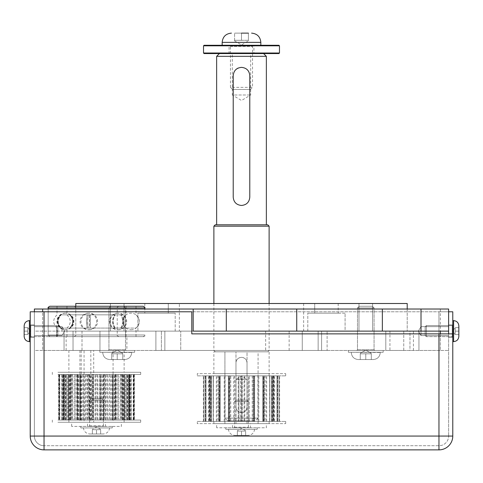 <?xml version="1.0" encoding="UTF-8"?>
<svg xmlns="http://www.w3.org/2000/svg" width="483" height="483" viewBox="0 0 483 483"><rect width="100%" height="100%" fill="white"/><g stroke="black" fill="none" stroke-linecap="round" stroke-linejoin="round"><path stroke-width="0.36" stroke-dasharray="2.42 1.81" d="M61.987 331.121L61.987 326.641L61.987 331.121M421.013 331.121L421.013 309.023L448.629 309.023L448.629 331.121L34.371 331.121L34.371 326.641L34.371 335.594L34.371 309.023L34.371 331.121L448.629 331.121L448.629 326.641L448.629 335.594L448.629 326.641L448.629 335.594L448.629 331.121L421.013 331.121L421.013 326.641L421.013 335.594L421.013 326.641L421.013 335.594L421.013 331.121L448.629 331.121L193.17 331.121L193.17 309.023M34.371 311.789L44.038 311.789L34.371 311.789L34.371 436.064A9.666 9.666 0 0 0 44.038 445.731A9.666 9.666 0 0 1 34.371 436.064L34.371 311.789L34.371 350.453L42.655 350.453L42.655 311.789M440.345 333.88L440.345 350.453L34.371 350.453L34.371 309.023L448.629 309.023L34.371 309.023L448.629 309.023L448.629 436.064L448.629 333.88L452.776 333.88M296.737 309.023L382.349 309.023L296.737 309.023L296.737 331.121L382.349 331.121L296.737 331.121M49.834 336.645L143.179 336.645L49.834 336.645L48.179 334.985L144.84 334.985L48.179 334.985L48.179 309.023L144.84 309.023L48.179 309.023L48.179 336.645L144.84 336.645L48.179 336.645M42.655 309.023L42.655 350.453L448.629 350.453L440.345 350.453L440.345 309.023M265.668 331.121L289.142 331.121L265.668 331.121L265.668 350.453L289.142 350.453L265.668 350.453M389.944 331.121L413.418 331.121L389.944 331.121L389.944 350.453L413.418 350.453L389.944 350.453M448.629 331.121L448.629 309.023L448.629 331.121L448.629 309.023L421.013 309.023M321.593 350.453L321.593 331.121L161.407 331.121L321.593 331.121L321.593 350.453L302.261 350.453L321.593 350.453M180.739 350.453L302.261 350.453L161.407 350.453L161.407 331.121L161.407 350.453L180.739 350.453L180.739 331.121L180.739 350.453M82.007 350.453L82.007 331.121L99.963 331.121L82.007 331.121L82.007 350.453L99.963 350.453L99.963 331.121L99.963 350.453L82.007 350.453M403.752 350.453L403.752 331.121L385.802 331.121L403.752 331.121L403.752 350.453L385.802 350.453L385.802 331.121L385.802 350.453L403.752 350.453M155.888 350.453L64.058 350.453L164.86 350.453L155.888 350.453L155.888 331.121L164.86 331.121L64.058 331.121L164.86 331.121L64.058 331.121L155.888 331.121L155.888 350.453M409.964 350.453L318.14 350.453L409.964 350.453L409.964 331.121L418.942 331.121L318.14 331.121L418.942 331.121L318.14 331.121L409.964 331.121L409.964 350.453M327.112 350.453L318.14 350.453L327.112 350.453L327.112 331.121L327.112 350.453M382.349 331.121L382.349 309.023M289.142 331.121L289.142 350.453M413.418 331.121L413.418 350.453M126.89 336.645L66.129 336.645L126.89 336.645L126.89 350.453L66.129 350.453L126.89 350.453M110.432 303.499L124.01 303.499L110.432 303.499L124.01 303.499L110.432 303.499L110.432 331.121L124.01 331.121L110.432 331.121L110.432 303.499M358.99 303.499L372.568 303.499L358.99 303.499L372.568 303.499L358.99 303.499L358.99 331.121L372.568 331.121L358.99 331.121L358.99 303.499M110.432 331.121L124.01 331.121L110.432 331.121M358.99 331.121L372.568 331.121L358.99 331.121M326.454 313.165L307.81 313.165L326.454 313.165M326.454 331.121L307.81 331.121L326.454 331.121M326.454 303.499L314.717 303.499L326.454 303.499M137.909 313.165L175.19 313.165L137.909 313.165L175.19 313.165L137.909 313.165L137.909 331.121L175.19 331.121L137.909 331.121L175.19 331.121L137.909 331.121L137.909 313.165M168.283 313.165L144.809 313.165L168.283 313.165L168.283 303.499L144.809 303.499L168.283 303.499L144.809 303.499L168.283 303.499L168.283 313.165L144.809 313.165L168.283 313.165M345.091 313.165L307.81 313.165L345.091 313.165L345.091 331.121L307.81 331.121L345.091 331.121L345.091 313.165M314.717 313.165L338.191 313.165L314.717 313.165L314.717 303.499L338.191 303.499L314.717 303.499L314.717 313.165M179.362 303.499L303.638 303.499L179.362 303.499L179.362 331.121L303.638 331.121L179.362 331.121M75.795 306.264L75.795 331.121L407.205 331.121L75.795 331.121L75.795 303.499L407.205 303.499L407.205 331.121L407.205 309.023M269.116 303.499L269.116 350.453L213.884 350.453L269.116 350.453L267.739 351.829L215.261 351.829L267.739 351.829M269.116 226.171L213.884 226.171M227.692 420.874L224.927 418.115L224.927 351.829L224.927 423.639L235.976 423.639L235.976 351.829L235.976 423.639L247.024 423.639L247.024 351.829L224.927 351.829L258.073 351.829L224.927 351.829L258.073 351.829L258.073 418.115L224.927 418.115L258.073 418.115L255.308 420.874L227.692 420.874L255.308 420.874M215.261 224.794L267.739 224.794M266.356 224.794L216.644 224.794L266.356 224.794M247.024 407.066C246.698 410.423 244.857 412.265 241.5 412.591C238.143 412.265 236.302 410.423 235.976 407.066L235.976 362.878C236.302 359.521 238.143 357.686 241.5 357.354C244.857 357.686 246.698 359.521 247.024 362.878L247.024 407.066L247.024 362.878A5.524 5.524 0 0 0 241.5 357.354A5.524 5.524 0 0 0 235.976 362.878L235.976 407.066A5.524 5.524 0 0 0 241.5 412.591A5.524 5.524 0 0 0 247.024 407.066M247.211 420.874L235.789 420.874L247.211 420.874L247.211 379.451L235.789 379.451L247.211 379.451L241.5 376.022L235.789 379.451L235.789 420.874M219.409 53.565L263.591 53.565M266.356 56.324L216.644 56.324M232.323 53.565L250.677 53.565L232.323 53.565L232.323 94.988L250.677 94.988L232.323 94.988L241.5 100.506L250.677 94.988L250.677 53.565M235.644 69.8A8.283 8.283 0 0 0 233.217 75.656L233.217 197.173A8.283 8.283 0 0 0 249.15 200.354A8.283 8.283 0 0 0 249.783 197.173L249.783 75.656A8.283 8.283 0 0 0 238.318 68.006M249.228 375.859L253.152 375.859L249.228 375.859L249.228 421.43L253.4 421.43L248.401 421.43L249.228 421.43L249.228 375.859M253.152 375.859L253.973 375.859L253.152 375.859L253.152 421.43L253.152 375.859M248.401 421.43L244.084 421.43L248.401 421.43L248.401 375.859L244.778 375.859L248.401 375.859L248.401 421.43M242.406 421.43L244.084 421.43L241.627 421.43L242.406 421.43L242.406 375.859L241.627 375.859L244.778 375.859L242.406 375.859L242.406 421.43M241.373 421.43L240.594 421.43L241.373 421.43L241.373 375.859L240.594 375.859L241.627 375.859L241.373 421.43M238.916 421.43L240.594 421.43L238.222 421.43L238.916 421.43L238.916 375.859L238.222 375.859L240.594 375.859L238.916 375.859L238.916 421.43M238.222 421.43L233.772 421.43L238.222 421.43L238.222 375.859L234.599 375.859L238.222 375.859L238.222 421.43M230.753 421.43L233.772 421.43L229.848 421.43L230.753 421.43L230.753 375.859L229.848 375.859L234.599 375.859L230.753 375.859L230.753 421.43M229.6 421.43L229.027 421.43L229.6 421.43L229.6 375.859L229.027 375.859L229.848 375.859L229.6 421.43M228.857 421.43L228.362 421.43L228.857 421.43L228.857 375.859L228.362 375.859L229.027 375.859L228.857 421.43M228.362 421.43L224.215 421.43L228.362 421.43L228.362 375.859L225.096 375.859L228.362 375.859L228.362 421.43M220.151 421.43L224.215 421.43L219.204 421.43L220.151 421.43L220.151 375.859L219.204 375.859L225.096 375.859L220.151 375.859L220.151 421.43M218.992 421.43L218.654 421.43L218.992 421.43L218.992 375.859L218.654 375.859L219.204 375.859L218.992 421.43M218.684 421.43L220.037 421.43L218.684 421.43L218.654 375.859L220.067 375.859L218.684 375.859L218.684 421.43M219.789 421.43L216.348 421.43L219.789 421.43L220.067 375.859L217.193 375.859L219.789 375.859L219.789 421.43M211.639 421.43L216.348 421.43L210.745 421.43L211.639 421.43L211.639 375.859L210.745 375.859L217.193 375.859L211.639 375.859L211.639 421.43M210.594 421.43L213.311 421.43L210.431 421.43L210.576 375.859L213.456 375.859L210.431 375.859L210.745 375.859L210.576 421.43M213.341 421.43L210.944 421.43L213.341 421.43L213.456 375.859L211.675 375.859L213.341 375.859L213.341 421.43M206.054 421.43L210.944 421.43L205.293 421.43L206.054 421.43L206.054 375.859L205.293 375.859L211.675 375.859L206.054 375.859L206.054 421.43M205.215 421.43L205.293 375.859L205.215 421.43M205.492 421.43L209.35 421.43L205.492 421.43L205.492 375.859L205.172 375.859L209.67 375.859L205.492 375.859L205.492 421.43M209.652 421.43L208.535 421.43L209.652 421.43L209.67 375.859L209.079 375.859L209.652 375.859L209.652 421.43M203.935 421.43L208.535 421.43L203.385 421.43L203.935 421.43L203.935 375.859L203.385 375.859L209.079 375.859L203.935 375.859L203.935 421.43M253.973 421.43L253.4 421.43L254.143 421.43L253.973 375.859L254.638 375.859L253.973 375.859L253.973 421.43M254.638 421.43L258.785 421.43L254.638 421.43L254.638 375.859L257.904 375.859L254.638 375.859L254.638 421.43M262.849 421.43L258.785 421.43L263.796 421.43L262.849 421.43L262.849 375.859L263.796 375.859L257.904 375.859L262.849 375.859L262.849 421.43M264.008 421.43L264.346 421.43L264.008 421.43L264.008 375.859L264.346 375.859L263.796 375.859L264.008 421.43M264.316 421.43L262.963 421.43L264.316 421.43L264.346 375.859L262.933 375.859L264.316 375.859L264.316 421.43M263.211 421.43L266.652 421.43L263.211 421.43L262.933 375.859L265.807 375.859L263.211 375.859L263.211 421.43M271.361 421.43L266.652 421.43L272.255 421.43L271.361 421.43L271.361 375.859L272.255 375.859L265.807 375.859L271.361 375.859L271.361 421.43M272.406 421.43L269.689 421.43L272.569 421.43L272.424 375.859L269.544 375.859L272.569 375.859L272.255 375.859L272.424 421.43M269.659 421.43L272.056 421.43L269.659 421.43L269.544 375.859L271.325 375.859L269.659 375.859L269.659 421.43M276.946 421.43L272.056 421.43L277.707 421.43L276.946 421.43L276.946 375.859L277.707 375.859L271.325 375.859L276.946 375.859L276.946 421.43M277.785 421.43L277.707 375.859L277.785 421.43M277.508 421.43L273.65 421.43L277.508 421.43L277.508 375.859L277.828 375.859L273.33 375.859L277.508 375.859L277.508 421.43M273.348 421.43L274.465 421.43L273.348 421.43L273.33 375.859L273.921 375.859L273.348 375.859L273.348 421.43M279.065 421.43L274.465 421.43L279.615 421.43L279.065 421.43L279.065 375.859L279.615 375.859L273.921 375.859L279.065 375.859L279.065 421.43M269.116 421.43L213.884 421.43L269.116 421.43L269.116 423.639L213.884 423.639L269.116 423.639L213.884 423.639L213.884 421.43L269.116 421.43L213.884 421.43L213.884 423.639L269.116 423.639L269.116 421.43M269.116 373.649L213.884 373.649L269.116 373.649L269.116 375.859L213.884 375.859L269.116 375.859L213.884 375.859L269.116 375.859L269.116 351.829L213.884 351.829L269.116 351.829M279.615 421.43L279.615 375.859L279.615 421.43M203.385 421.43L203.385 375.859L203.385 421.43M258.073 423.639L258.073 351.829L247.024 351.829L247.024 423.639L258.073 423.639L224.927 423.639M213.884 373.649L213.884 351.829M197.312 375.859L285.688 375.859L197.312 375.859L197.312 373.649L285.688 373.649L197.312 373.649M197.312 421.43L285.688 421.43L197.312 421.43L197.312 423.639L285.688 423.639L197.312 423.639M87.018 374.476L87.018 420.047L87.598 420.047L87.598 374.476L82.702 374.476L82.702 420.047L83.577 420.047L83.577 374.476M87.598 420.047L93.448 420.047L93.448 374.476L92.664 374.476L92.664 420.047M87.598 374.476L88.353 374.476L88.353 420.047M89.011 420.047L89.011 374.476L88.353 374.476M89.011 374.476L89.258 420.047M87.018 420.047L83.577 420.047M78.192 420.047L78.192 374.476L77.848 374.476L77.848 420.047L78.204 420.047L77.401 420.047L82.702 420.047M77.848 420.047L74.962 420.047L74.962 374.476L74.092 374.476L74.092 420.047L74.962 420.047M70.584 420.047L70.584 374.476L70.675 420.047L68.254 420.047L74.092 420.047M70.506 420.047L68.465 420.047L68.465 374.476L67.68 374.476L67.68 420.047L68.465 420.047L68.477 374.476L68.344 420.047M65.507 420.047L65.507 374.476L65.754 420.047L61.794 420.047L67.68 420.047M65.706 420.047L64.704 420.047L64.704 374.476L64.088 374.476L64.088 420.047L64.704 420.047M63.472 420.047L63.472 374.476L63.925 374.476L63.925 420.047L58.648 420.047L64.088 420.047M59.318 420.047L59.318 374.476L58.654 374.476L58.648 420.047L58.648 374.476L59.101 374.476L59.101 420.047M63.919 374.476L63.919 420.047M64.668 420.047L64.668 374.476L65.332 374.476L65.332 420.047L59.077 420.047L63.665 420.047M65.332 420.047L66.594 420.047L66.594 374.476L66.594 420.047M68.978 420.047L68.978 374.476L69.787 374.476L69.787 420.047L63.056 420.047L66.461 420.047M69.787 420.047L72.058 420.047L72.058 374.476L72.058 420.047M75.988 420.047L75.988 374.476L76.863 374.476L76.863 420.047L72.196 420.047M76.863 420.047L80.317 420.047L79.9 420.047L79.9 374.476L80.377 374.476L80.377 420.047L79.9 420.047L79.912 374.476L80.317 374.476L80.317 420.047L80.317 374.476L79.912 374.476L79.9 420.047M85.002 420.047L85.002 374.476L85.859 374.476L85.859 420.047L80.377 420.047M85.859 420.047L89.391 420.047L89.391 374.476L90.013 374.476L90.013 420.047L89.391 420.047M95.145 420.047L95.145 374.476L95.9 374.476L95.9 420.047L90.013 420.047M95.9 420.047L99.564 420.047L99.564 374.476L100.349 374.476L100.349 420.047L99.564 420.047M105.421 420.047L105.421 374.476L105.994 374.476L105.994 420.047L100.349 420.047M105.994 420.047L109.442 420.047L109.442 374.476L110.311 374.476L110.311 420.047L109.442 420.047M114.821 420.047L114.821 374.476L115.165 374.476L115.165 420.047L114.809 420.047L115.612 420.047L110.311 420.047M115.165 420.047L118.051 420.047L118.051 374.476L118.921 374.476L118.921 420.047L118.051 420.047M122.434 420.047L122.434 374.476L122.344 420.047L124.759 420.047L118.921 420.047M122.507 420.047L124.554 420.047L124.554 374.476L125.338 374.476L125.338 420.047L124.554 420.047L124.542 374.476L124.668 420.047M127.506 420.047L127.506 374.476L127.264 420.047L131.225 420.047L125.338 420.047M127.307 420.047L128.309 420.047L128.309 374.476L128.931 374.476L128.931 420.047L128.309 420.047M129.547 420.047L129.547 374.476L129.088 374.476L129.088 420.047L134.371 420.047L128.931 420.047M133.7 420.047L133.7 374.476L134.365 374.476L134.371 420.047L134.365 374.476L133.918 374.476L133.924 420.047L128.949 420.047L128.949 374.476L129.347 374.476L129.347 420.047M129.094 420.047L129.088 374.476M133.876 420.047L133.918 374.476L133.187 374.476L133.187 420.047L133.876 420.047L133.876 374.476M128.351 420.047L128.351 374.476L127.687 374.476L127.687 420.047L133.187 420.047M127.687 420.047L126.419 420.047L126.419 374.476L126.419 420.047M124.04 420.047L124.04 374.476L123.225 374.476L123.225 420.047L129.957 420.047L126.552 420.047M123.225 420.047L120.961 420.047L120.961 374.476L120.961 420.047M117.031 420.047L117.031 374.476L116.155 374.476L116.155 420.047L120.816 420.047M116.155 420.047L112.696 420.047L113.113 420.047L113.113 374.476L112.636 374.476L112.636 420.047L113.119 420.047L113.107 374.476L112.702 374.476L112.702 420.047L112.696 374.476L113.107 374.476L113.119 420.047M108.017 420.047L108.017 374.476L107.16 374.476L107.16 420.047L112.636 420.047M107.16 420.047L103.628 420.047L103.628 374.476L103 374.476L103 420.047L103.628 420.047M97.874 420.047L97.874 374.476L97.119 374.476L97.119 420.047L103 420.047M97.119 420.047L93.448 420.047M120.629 420.047L68.888 420.047L120.629 420.047M90.128 420.047L90.128 374.476L89.258 374.476M90.128 374.476L92.664 374.476M97.119 374.476L93.448 374.476M97.874 374.476L100.084 374.476L100.084 420.047M100.923 420.047L100.923 374.476L100.084 374.476M100.923 374.476L101.176 420.047M101.889 420.047L101.889 374.476L101.176 374.476M101.889 374.476L103 374.476M107.16 374.476L103.628 374.476M108.017 374.476L111.47 374.476L111.47 420.047M112.406 420.047L112.406 374.476L111.47 374.476M116.155 374.476L113.107 374.476M117.031 374.476L121.39 374.476L121.39 420.047M122.332 420.047L122.332 374.476L121.39 374.476M122.332 374.476L122.519 420.047M122.718 420.047L122.519 374.476M122.718 374.476L120.816 374.476M123.225 374.476L120.961 374.476M124.04 374.476L128.876 374.476L128.876 420.047M129.728 420.047L129.728 374.476L128.876 374.476M129.728 374.476L129.855 420.047M129.758 420.047L129.855 374.476M129.758 374.476L126.552 374.476M127.687 374.476L126.419 374.476M128.351 374.476L133.187 374.476M133.543 420.047L133.543 374.476L133.942 374.476L129.547 374.476M133.543 374.476L129.347 374.476M133.7 374.476L128.931 374.476M127.307 374.476L128.309 374.476M127.506 374.476L130.978 374.476L130.978 420.047M131.147 420.047L130.978 374.476M131.147 374.476L131.038 420.047M130.217 420.047L130.217 374.476L131.038 374.476M130.217 374.476L125.338 374.476M122.507 374.476L124.554 374.476L124.366 420.047M122.434 374.476L124.668 374.476M123.437 420.047L123.437 374.476L124.366 374.476M123.437 374.476L118.921 374.476M115.165 374.476L118.051 374.476M114.821 374.476L115.6 374.476L115.6 420.047M115.189 420.047L115.189 374.476L115.6 374.476M115.189 374.476L114.96 420.047M114.018 420.047L114.018 374.476L114.96 374.476M114.018 374.476L110.311 374.476M105.994 374.476L109.442 374.476M105.421 374.476L104.666 374.476L104.666 420.047M104.008 420.047L104.008 374.476L104.666 374.476M104.008 374.476L103.754 420.047M102.885 420.047L102.885 374.476L103.754 374.476M102.885 374.476L100.349 374.476M95.9 374.476L99.564 374.476M95.145 374.476L92.929 374.476L92.929 420.047M92.096 420.047L92.096 374.476L92.929 374.476M92.096 374.476L91.836 420.047M91.13 420.047L91.13 374.476L91.836 374.476M91.13 374.476L90.013 374.476M85.859 374.476L89.391 374.476M85.002 374.476L81.549 374.476L81.549 420.047M80.613 420.047L80.613 374.476L81.549 374.476M76.863 374.476L79.912 374.476M75.988 374.476L71.629 374.476L71.629 420.047M70.687 420.047L70.687 374.476L71.629 374.476M70.687 374.476L70.494 420.047M70.295 420.047L70.494 374.476M70.295 374.476L72.196 374.476M69.787 374.476L72.058 374.476M68.978 374.476L64.142 374.476L64.142 420.047M66.461 374.476L63.056 374.476L63.261 420.047L63.285 374.476L64.142 374.476M65.332 374.476L66.594 374.476M64.668 374.476L59.826 374.476L59.826 420.047M59.143 420.047L59.143 374.476L59.826 374.476M59.143 374.476L59.089 420.047L59.077 374.476L63.665 374.476M63.472 374.476L59.101 374.476M59.318 374.476L64.088 374.476M65.706 374.476L64.704 374.476M65.507 374.476L62.035 374.476L62.035 420.047M61.866 420.047L62.035 374.476M61.866 374.476L61.975 420.047M62.796 420.047L62.796 374.476L61.975 374.476M62.796 374.476L67.68 374.476M70.506 374.476L68.465 374.476L68.652 420.047M70.584 374.476L68.344 374.476M69.582 420.047L69.582 374.476L68.652 374.476M69.582 374.476L74.092 374.476M77.848 374.476L74.962 374.476M78.192 374.476L77.413 374.476L77.413 420.047L77.401 374.476L78.053 374.476L78.053 420.047M79.001 420.047L79.001 374.476L78.053 374.476M79.001 374.476L82.702 374.476M120.629 374.476L68.888 374.476L120.629 374.476M84.072 422.257L93.72 422.257L93.72 350.453L81.192 350.453L84.072 350.453L84.072 422.257L79.937 422.257L113.076 422.257L93.72 422.257M81.192 350.453L81.192 422.257M90.834 350.453L90.834 422.257M120.629 350.453L68.888 350.453L120.629 350.453M84.072 350.453L93.72 350.453M120.629 422.257L68.888 422.257L120.629 422.257M72.39 374.476L124.125 374.476L72.39 374.476M72.39 372.266L124.125 372.266L72.39 372.266M57.918 374.476L140.698 374.476L57.918 374.476M57.918 372.266L140.698 372.266L57.918 372.266M72.39 420.047L124.125 420.047L72.39 420.047M72.39 422.257L124.125 422.257L72.39 422.257M57.918 420.047L140.698 420.047L57.918 420.047M57.918 422.257L140.698 422.257L57.918 422.257M438.962 333.88L438.962 436.064L44.038 436.064L44.038 311.789L44.038 436.064L34.371 436.064L44.038 436.064L44.038 445.731L438.962 445.731A9.666 9.666 0 0 0 448.629 436.064A9.666 9.666 0 0 1 438.962 445.731L44.038 445.731L44.038 436.064L30.224 436.064L30.224 311.789L191.787 311.789L191.787 333.88L448.629 333.88M44.038 311.789L44.038 436.064L438.962 436.064L438.962 311.789L44.038 311.789L452.776 311.789L452.776 436.064L438.962 436.064L438.962 445.731L438.962 436.064L448.629 436.064L438.962 436.064L438.962 311.789L448.629 311.789M452.776 331.121L452.776 324.902L452.776 331.121M30.224 331.121L30.224 324.902L30.224 331.121M34.371 331.121L34.371 324.902L34.371 331.121M438.962 449.872L44.038 449.872L44.038 436.064L438.962 436.064L438.962 449.872M452.776 325.041L452.776 337.194L452.776 325.041L452.776 337.194L452.776 325.041L452.221 325.596L426.344 325.596L426.344 336.645L426.344 325.596L426.344 336.645L426.344 325.596L425.155 326.78L425.155 335.456L425.155 326.78L426.344 325.596L452.221 325.596L452.776 325.041M452.776 320.621L452.776 341.614L452.776 320.621L452.776 341.614L452.776 320.621L453.603 320.621L453.603 341.614L453.603 320.621L453.603 341.614L452.776 341.614M458.85 325.874L458.85 336.367L458.85 325.874M458.85 327.667L458.85 334.574L458.85 327.667L458.85 331.121L455.258 331.121L455.258 334.574L458.85 334.574L458.85 327.667L455.258 327.667L455.258 331.121L458.85 331.121L458.85 334.574L458.85 327.667L455.258 327.667L455.258 331.121L455.258 327.667L458.85 327.667L455.258 327.667L455.258 334.574L458.85 334.574L455.258 334.574L455.258 331.121L458.85 331.121L455.258 331.121L455.258 334.574L458.85 334.574M425.155 326.78L425.155 335.456L425.155 326.78M30.224 325.041L30.224 337.194L30.224 325.041L30.224 337.194L30.224 325.041L30.779 325.596L56.656 325.596L56.656 336.645L56.656 325.596L56.656 336.645L56.656 325.596L57.845 326.78L57.845 335.456L57.845 326.78L56.656 325.596L30.779 325.596L30.224 325.041M30.224 320.621L30.224 341.614L30.224 320.621L30.224 341.614L30.224 320.621L29.397 320.621L29.397 341.614L29.397 320.621L29.397 341.614L30.224 341.614M24.15 327.667L27.742 327.667L24.15 327.667L27.742 327.667L27.742 331.121L27.742 327.667L24.15 327.667L24.15 334.574L24.15 327.667L24.15 334.574L24.15 327.667L24.15 331.121L27.742 331.121L27.742 334.574L24.15 334.574L24.15 331.121L24.15 334.574L27.742 334.574L27.742 331.121L24.15 331.121L27.742 331.121L27.742 327.667L27.742 334.574L24.15 334.574L27.742 334.574L27.742 331.121L24.15 331.121M57.845 326.78L57.845 335.456L57.845 326.78M24.15 336.367L24.15 325.874M225.76 429.296L257.24 429.296L225.76 429.296L225.76 427.781L257.24 427.781L225.76 427.781M241.5 429.296L228.399 429.296L241.5 429.296M234.044 427.781L248.956 427.781L234.044 427.781L234.593 427.226L234.593 401.518L248.407 401.518L234.593 401.518L235.952 400.165L247.048 400.165L235.952 400.165M234.925 435.376L248.075 435.376L234.925 435.376C231.17 435.05 228.99 433.028 228.399 429.296M237.358 435.376L245.642 435.376L237.358 435.376L237.358 431.065L245.642 431.065L245.642 435.376L245.642 431.065L241.5 431.065L241.5 435.376L241.5 431.065L237.358 431.065L237.358 435.376M80.764 427.92L112.249 427.92L80.764 427.92L80.764 426.398L112.249 426.398L80.764 426.398M96.509 427.92L109.611 427.92L96.509 427.92M89.053 426.398L103.966 426.398L89.053 426.398L89.603 425.849L89.603 400.135L103.41 400.135L89.603 400.135L90.961 398.783L102.058 398.783L90.961 398.783M89.935 433.994L103.078 433.994L89.935 433.994C86.179 433.668 84 431.645 83.408 427.92M92.368 433.994L100.651 433.994L92.368 433.994L92.368 429.689L100.651 429.689L100.651 433.994L100.651 429.689L96.509 429.689L96.509 433.994L96.509 429.689L92.368 429.689L92.368 433.994M250.478 423.639L232.522 423.639L250.478 423.639L250.478 427.781L232.522 427.781L250.478 427.781M266.356 423.639L216.644 423.639L266.356 423.639L266.356 427.781L216.644 427.781L266.356 427.781M105.481 422.257L87.532 422.257L105.481 422.257L105.481 426.398L87.532 426.398L105.481 426.398M121.366 422.257L71.653 422.257L121.366 422.257L121.366 426.398L71.653 426.398L121.366 426.398M204.08 45.275L278.92 45.275M254.481 45.275L228.519 45.275L254.481 45.275L253.925 45.831L253.925 53.009L254.481 53.565L228.519 53.565L254.481 53.565M278.92 53.565L204.08 53.565M229.347 45.275L253.653 45.275L229.347 45.275L230.451 46.38L230.451 87.351L252.549 87.351L230.451 87.351L232.571 89.464L250.429 89.464L232.571 89.464M222.168 45.275L260.832 45.275L222.168 45.275M241.5 33.128L241.5 40.306L234.593 40.306L234.593 40.922L234.593 40.306L241.5 40.306L241.5 33.128L234.593 33.128L248.407 33.128L241.5 33.128L248.407 33.128L248.407 40.922L248.407 33.128M241.5 40.306L248.407 40.306L241.5 40.306M234.593 40.306L234.593 33.128L234.593 40.306M91.239 306.264L118.878 306.264L91.239 306.264M89.542 306.264L126.057 306.264L89.542 306.264M91.239 336.645L118.878 336.645L91.239 336.645M89.542 336.645L126.057 336.645L89.542 336.645M87.2 336.645L136.001 336.645L87.2 336.645M49.834 306.264L143.179 306.264M87.2 306.264L136.001 306.264L87.2 306.264M114.586 328.084L114.652 328.084C111.978 323.664 111.978 319.245 114.652 314.825L114.586 314.825C111.911 319.245 111.911 323.664 114.586 328.084L89.59 328.084L89.59 314.825L69.697 314.825C73.657 319.245 73.657 323.664 69.697 328.084L69.733 328.084C73.694 323.664 73.694 319.245 69.733 314.825M120.756 328.084L120.672 328.084C123.346 323.664 123.346 319.245 120.672 314.825L120.756 314.825C123.431 319.245 123.431 323.664 120.756 328.084L135.995 328.084C140.366 323.664 140.366 319.245 135.995 314.825C140.366 319.245 140.366 323.664 136.001 328.084L121.583 328.084C124.354 323.664 124.354 319.245 121.583 314.825L121.505 314.825C124.276 319.245 124.276 323.664 121.505 328.084L121.583 328.084M115.274 328.084L115.208 328.084C112.442 323.664 112.442 319.245 115.208 314.825L115.274 314.825C112.503 319.245 112.503 323.664 115.274 328.084L126.057 328.084C121.692 323.664 121.692 319.245 126.057 314.825C121.686 319.245 121.686 323.664 126.057 328.084L114.652 328.084M115.274 314.825L114.652 314.825M121.583 314.825L120.756 314.825M90.363 328.084L90.279 314.825L90.363 328.084L115.208 328.084M88.19 328.084L87.598 321.455L88.292 314.825L87.495 321.455L88.19 328.084L61.184 328.084C57.272 323.664 57.272 319.245 61.184 314.825L61.136 314.825C57.229 319.245 57.229 323.664 61.136 328.084L61.184 328.084M70.077 328.084L70.041 328.084C73.947 323.664 73.947 319.245 70.041 314.825L70.077 314.825C73.99 319.245 73.99 323.664 70.077 328.084L90.279 328.084M60.719 328.084L60.677 328.084C56.716 323.664 56.716 319.245 60.677 314.825L60.719 314.825C56.759 319.245 56.759 323.664 60.719 328.084L87.151 328.084L86.366 321.455L87.151 314.825L86.475 321.455L87.151 328.084L120.672 328.084M114.586 314.825L89.5 314.825L89.5 328.084L69.733 328.084M69.697 314.825L70.041 314.825M70.077 314.825L90.279 314.825M90.363 314.825L115.208 314.825M69.697 328.084L70.041 328.084M120.672 314.825L60.719 314.825M60.677 314.825L61.136 314.825M61.184 314.825L88.19 314.825M88.292 314.825L121.505 314.825M60.677 328.084L61.136 328.084M88.292 328.084L121.505 328.084M99.824 352.276L134.618 352.276L99.824 352.276L134.618 352.276L99.824 352.276L99.824 350.453L134.618 350.453L99.824 350.453L99.824 352.276M131.72 352.276L102.722 352.276L131.72 352.493C131.304 356.792 128.943 359.147 124.65 359.563L109.792 359.563C105.499 359.147 103.139 356.792 102.722 352.493C103.139 356.792 105.499 359.147 109.792 359.563L124.65 359.563C128.943 359.147 131.304 356.792 131.72 352.493L131.72 352.276M108.246 350.453L126.196 350.453L108.246 350.453L126.196 350.453L108.246 350.453L108.935 349.758L108.935 307.955L125.508 307.955L108.935 307.955L125.508 307.955L108.935 307.955L110.631 306.264L123.811 306.264L110.631 306.264L108.935 307.955L108.935 349.758L108.246 350.453M111.7 359.563L122.742 359.563L111.7 359.563L117.224 359.563L117.224 353.822L122.742 353.822L122.742 359.563L117.224 359.563L122.742 359.563L122.742 353.822L117.224 353.822L117.224 359.563L111.7 359.563L111.7 353.822L117.224 353.822L111.7 353.822L111.7 359.563L111.7 353.822L122.742 353.822L122.742 359.563L122.742 353.822L117.224 353.822L117.224 359.563L117.224 353.822L111.7 353.822L111.7 359.563M348.382 352.276L383.176 352.276L348.382 352.276L383.176 352.276L348.382 352.276L348.382 350.453L383.176 350.453L348.382 350.453L348.382 352.276M380.278 352.276L351.28 352.276L380.278 352.493C379.861 356.786 377.501 359.147 373.208 359.563L358.35 359.563C354.057 359.147 351.696 356.792 351.28 352.493C351.696 356.792 354.057 359.147 358.35 359.563L373.208 359.563C377.501 359.147 379.861 356.792 380.278 352.493L380.278 352.276M356.804 350.453L374.754 350.453L356.804 350.453L374.754 350.453L356.804 350.453L357.492 349.758L357.492 307.955L374.065 307.955L357.492 307.955L374.065 307.955L357.492 307.955L359.189 306.264L372.369 306.264L359.189 306.264L357.492 307.955L357.492 349.758L356.804 350.453M360.258 359.563L371.3 359.563L360.258 359.563L365.776 359.563L365.776 353.822L371.3 353.822L371.3 359.563L365.776 359.563L371.3 359.563L371.3 353.822L365.776 353.822L365.776 359.563L360.258 359.563L360.258 353.822L365.776 353.822L360.258 353.822L360.258 359.563L360.258 353.822L371.3 353.822L371.3 359.563L371.3 353.822L365.776 353.822L365.776 359.563L365.776 353.822L360.258 353.822L360.258 359.563M348.382 350.453L383.176 350.453L348.382 350.453M359.189 306.264L372.369 306.264L359.189 306.264M99.824 350.453L134.618 350.453L99.824 350.453M110.631 306.264L123.811 306.264L110.631 306.264M302.261 350.453L302.261 331.121L302.261 350.453M73.036 350.453L73.036 331.121L73.036 350.453M252.247 375.859L252.247 421.43L252.247 375.859M253.4 375.859L253.4 421.43L253.4 375.859M254.143 375.859L254.143 421.43L254.143 375.859M257.904 375.859L257.904 421.43L257.904 375.859M258.785 421.43L258.785 375.859L258.785 421.43M263.796 421.43L263.796 375.859L263.796 421.43M262.963 375.859L262.963 421.43L262.963 375.859M265.807 375.859L265.807 421.43L265.807 375.859M266.652 421.43L266.652 375.859L266.652 421.43M272.255 421.43L272.255 375.859L272.255 421.43M269.689 375.859L269.689 421.43L269.689 375.859M271.325 375.859L271.325 421.43L271.325 375.859M272.056 421.43L272.056 375.859L272.056 421.43M277.707 421.43L277.707 375.859L277.707 421.43M273.65 375.859L273.65 421.43L273.65 375.859M273.921 375.859L273.921 421.43L273.921 375.859M274.465 421.43L274.465 375.859L274.465 421.43M244.778 375.859L244.778 421.43L244.778 375.859M244.084 421.43L244.084 375.859L244.084 421.43M241.627 421.43L241.627 375.859L241.627 421.43M240.594 421.43L240.594 375.859L240.594 421.43M234.599 375.859L234.599 421.43L234.599 375.859M233.772 421.43L233.772 375.859L233.772 421.43M229.848 421.43L229.848 375.859L229.848 421.43M229.027 421.43L229.027 375.859L229.027 421.43M225.096 375.859L225.096 421.43L225.096 375.859M224.215 421.43L224.215 375.859L224.215 421.43M219.204 421.43L219.204 375.859L219.204 421.43M220.037 375.859L220.037 421.43L220.037 375.859M217.193 375.859L217.193 421.43L217.193 375.859M216.348 421.43L216.348 375.859L216.348 421.43M210.745 421.43L210.745 375.859L210.745 421.43M213.311 375.859L213.311 421.43L213.311 375.859M211.675 375.859L211.675 421.43L211.675 375.859M210.944 421.43L210.944 375.859L210.944 421.43M205.293 421.43L205.293 375.859L205.293 421.43M209.35 375.859L209.35 421.43L209.35 375.859M209.079 375.859L209.079 421.43L209.079 375.859M208.535 421.43L208.535 375.859L208.535 421.43M134.334 374.476L134.334 420.047M63.164 374.476L63.164 420.047M59.475 420.047L59.475 374.476M58.684 374.476L58.684 420.047M77.829 420.047L77.829 374.476M452.221 325.596L452.221 336.645L452.221 325.596M30.779 325.596L30.779 336.645L30.779 325.596M234.593 427.226L248.407 427.226L234.593 427.226M89.603 425.849L103.41 425.849L89.603 425.849M279.476 45.831L203.524 45.831M203.524 53.009L279.476 53.009M253.925 45.831L229.075 45.831L253.925 45.831M253.925 53.009L229.075 53.009L253.925 53.009M230.451 46.38L252.549 46.38L230.451 46.38M260.832 42.377L222.168 42.377M91.625 307.919L117.224 307.919L91.625 307.919M91.625 334.985L117.224 334.985L91.625 334.985M144.84 307.919L48.179 307.919M108.935 349.758L125.508 349.758L108.935 349.758M357.492 349.758L374.065 349.758L357.492 349.758M61.987 326.641L64.674 331.121L61.987 335.594L64.674 331.121L61.987 326.641L34.371 326.641L61.987 326.641M34.371 335.594L61.987 335.594L34.371 335.594M421.013 326.641L418.326 331.121L421.013 335.594L418.326 331.121L421.013 326.641L448.629 326.641L421.013 326.641M448.629 335.594L421.013 335.594L448.629 335.594M164.86 350.453L164.86 331.121L164.86 350.453M64.058 350.453L64.058 331.121L64.058 350.453M418.942 350.453L418.942 331.121L418.942 350.453M318.14 350.453L318.14 331.121L318.14 350.453M143.179 336.645C144.755 335.812 145.311 335.262 144.84 334.985L144.84 336.645M66.129 350.453L66.129 336.645M124.01 303.499L124.01 331.121L124.01 303.499M372.568 303.499L372.568 331.121L372.568 303.499M307.81 331.121L307.81 313.165L307.81 331.121M338.191 303.499L338.191 313.165L338.191 303.499M175.19 331.121L175.19 313.165L175.19 331.121M144.809 303.499L144.809 313.165L144.809 303.499M303.638 303.499L303.638 331.121M215.261 351.829L213.884 350.453L213.884 303.499M264.346 375.859L264.346 421.43L264.346 375.859M262.933 375.859L262.933 421.43L262.933 375.859M272.569 375.859L272.569 421.43L272.569 375.859M269.544 375.859L269.544 421.43L269.544 375.859M277.828 375.859L277.828 421.43L277.828 375.859M273.33 375.859L273.33 421.43L273.33 375.859M218.654 375.859L218.654 421.43L218.654 375.859M220.067 375.859L220.067 421.43L220.067 375.859M210.431 375.859L210.431 421.43L210.431 375.859M213.456 375.859L213.456 421.43L213.456 375.859M205.172 375.859L205.172 421.43L205.172 375.859M209.67 375.859L209.67 421.43L209.67 375.859M285.688 373.649L285.688 375.859M285.688 423.639L285.688 421.43M122.785 374.476L122.785 420.047M120.75 374.476L120.75 420.047M129.957 374.476L129.957 420.047M126.353 374.476L126.353 420.047M133.942 374.476L133.942 420.047M127.264 420.047L127.264 374.476M131.225 374.476L131.225 420.047M122.344 420.047L122.344 374.476M124.759 374.476L124.759 420.047M114.809 420.047L114.809 374.476M115.612 374.476L115.612 420.047M70.234 374.476L70.234 420.047M72.263 374.476L72.263 420.047M63.056 374.476L63.056 420.047M66.666 374.476L66.666 420.047M65.754 420.047L65.754 374.476M61.794 374.476L61.794 420.047M70.675 420.047L70.675 374.476M68.254 374.476L68.254 420.047M78.204 420.047L78.204 374.476M68.888 350.453L68.888 372.266M124.125 350.453L124.125 372.266M68.888 420.047L68.888 422.257L68.888 420.047M124.125 420.047L124.125 422.257L124.125 420.047M79.937 350.453L79.937 422.257M113.076 350.453L113.076 422.257M52.321 372.266L52.321 374.476M140.698 372.266L140.698 374.476M140.698 422.257L140.698 420.047M52.321 422.257L52.321 420.047M30.224 324.902L34.371 324.902L30.224 324.902M30.224 337.333L34.371 337.333L30.224 337.333M452.776 324.902L448.629 324.902L452.776 324.902M452.776 337.333L448.629 337.333L452.776 337.333M452.221 336.645L452.776 337.194L452.221 336.645L426.344 336.645L425.155 335.456L426.344 336.645L452.221 336.645M452.957 331.121L454.95 334.574L452.957 331.121L454.95 327.667L452.957 331.121M30.779 336.645L30.224 337.194L30.779 336.645L56.656 336.645L57.845 335.456L56.656 336.645L30.779 336.645M30.043 331.121L28.05 327.667L30.043 331.121L28.05 334.574L30.043 331.121M257.24 427.781L257.24 429.296M247.048 400.165L248.407 401.518L248.407 427.226L248.956 427.781M254.601 429.296C254.01 433.028 251.83 435.05 248.075 435.376M245.642 430.697L241.5 428.306L237.358 430.697M112.249 426.398L112.249 427.92M102.058 398.783L103.41 400.135L103.41 425.849L103.966 426.398M109.611 427.92C109.013 431.645 106.84 433.668 103.078 433.994M100.651 429.315L96.509 426.924L92.368 429.315M232.522 427.781L232.522 423.639M216.644 427.781L216.644 423.639M87.532 426.398L87.532 422.257M71.653 426.398L71.653 422.257M228.519 53.565L229.075 53.009L229.075 45.831L228.519 45.275M250.429 89.464L252.549 87.351L252.549 46.38L253.653 45.275M234.593 40.922L241.5 44.907L248.407 40.922M118.878 336.645C117.303 335.812 116.747 335.262 117.224 334.985L117.224 307.919C116.747 307.647 117.303 307.091 118.878 306.264M74.141 336.645C75.71 335.818 76.266 335.268 75.795 334.985L75.795 307.919C76.26 307.629 75.71 307.073 74.141 306.264M117.665 313.165A8.283 8.283 0 0 0 109.381 321.455A8.283 8.283 0 0 0 117.665 329.738A8.283 8.283 0 0 0 125.954 321.455A8.283 8.283 0 0 0 117.665 313.165M131.026 329.738A8.283 8.283 0 0 0 139.309 321.455A8.283 8.283 0 0 0 131.026 313.165A8.283 8.283 0 0 0 122.742 321.455A8.283 8.283 0 0 0 131.026 329.738M118.395 329.738A8.283 8.283 0 0 0 126.679 321.455A8.283 8.283 0 0 0 118.395 313.165A8.283 8.283 0 0 0 110.106 321.455A8.283 8.283 0 0 0 118.395 329.738M89.283 329.738A8.283 8.283 0 0 0 97.566 321.455A8.283 8.283 0 0 0 89.283 313.165A8.283 8.283 0 0 0 80.993 321.455A8.283 8.283 0 0 0 89.283 329.738M65.61 313.165A8.283 8.283 0 0 0 57.326 321.455A8.283 8.283 0 0 0 65.61 329.738A8.283 8.283 0 0 0 73.893 321.455A8.283 8.283 0 0 0 65.61 313.165M65.205 313.165A8.283 8.283 0 0 0 56.922 321.455A8.283 8.283 0 0 0 65.205 329.738A8.283 8.283 0 0 0 73.488 321.455A8.283 8.283 0 0 0 65.205 313.165M126.057 336.645L126.057 328.084C121.686 323.664 121.686 319.245 126.057 314.825L126.057 306.264M66.956 336.645L66.956 328.084C71.327 323.664 71.327 319.245 66.956 314.825L66.956 306.264M136.001 336.645L136.001 328.084C140.372 323.658 140.372 319.245 136.001 314.825L136.001 306.264M57.012 336.645L57.012 328.084C52.641 323.658 52.641 319.245 57.012 314.825L57.012 306.264M88.371 313.165A8.283 8.283 0 0 0 80.087 321.455A8.283 8.283 0 0 0 88.371 329.738A8.283 8.283 0 0 0 96.66 321.455A8.283 8.283 0 0 0 88.371 313.165M134.618 350.453L134.618 352.276L134.618 350.453M125.508 349.758L126.196 350.453L125.508 349.758L125.508 307.955L123.811 306.264L125.508 307.955L125.508 349.758M117.224 350.139L111.7 353.327L117.224 350.139L122.742 353.327L117.224 350.139M383.176 350.453L383.176 352.276L383.176 350.453M374.065 349.758L374.754 350.453L374.065 349.758L374.065 307.955L372.369 306.264L374.065 307.955L374.065 349.758M365.776 350.139L360.258 353.327L365.776 350.139L371.3 353.327L365.776 350.139"/><path stroke-width="0.72" d="M42.655 311.789L42.655 309.023L34.371 309.023L34.371 311.789M448.629 333.88L448.629 331.121L193.17 331.121L193.17 309.023L42.655 309.023M193.17 309.023L448.629 309.023L448.629 331.121M440.345 331.121L440.345 333.88M382.349 331.121L382.349 309.023M296.737 331.121L296.737 309.023M421.013 331.121L421.013 309.023M226.31 309.023L226.31 331.121M407.205 309.023L407.205 303.499L75.795 303.499L75.795 306.264M269.116 226.171L267.739 224.794L215.261 224.794L213.884 226.171L269.116 226.171L269.116 303.499M266.356 56.324L263.591 53.565L219.409 53.565L216.644 56.324L266.356 56.324L266.356 224.794M249.783 197.173C249.294 202.208 246.535 204.967 241.5 205.456C236.465 204.967 233.706 202.208 233.217 197.173L233.217 75.656C233.706 70.627 236.465 67.862 241.5 67.372C246.535 67.862 249.294 70.627 249.783 75.656L249.783 197.173M238.318 68.006A8.283 8.283 0 0 0 235.644 69.8M448.629 311.789L452.776 311.789L452.776 333.88L191.787 333.88L191.787 311.789L30.224 311.789L30.224 436.064A13.808 13.808 0 0 0 44.038 449.872A13.808 13.808 0 0 1 30.224 436.064L44.038 436.064L44.038 311.789M438.962 333.88L438.962 436.064L452.776 436.064A13.808 13.808 0 0 1 438.962 449.872A13.808 13.808 0 0 0 452.776 436.064L452.776 333.88M44.038 449.872L438.962 449.872L438.962 436.064L44.038 436.064L44.038 449.872M458.85 327.667L458.85 325.874C458.536 322.686 456.791 320.935 453.603 320.621L453.603 341.614C456.791 341.3 458.536 339.555 458.85 336.367L458.85 325.874C458.536 322.686 456.791 320.935 453.603 320.621L452.776 320.621M452.776 341.614L453.603 341.614C456.791 341.3 458.536 339.555 458.85 336.367L458.85 334.574M24.15 325.874C24.464 322.686 26.209 320.935 29.397 320.621L29.397 341.614C26.209 341.3 24.464 339.555 24.15 336.367L24.15 325.874C24.464 322.686 26.209 320.935 29.397 320.621L30.224 320.621M24.15 331.121L24.15 327.667M279.476 45.831L278.92 45.275L204.08 45.275L203.524 45.831L279.476 45.831L279.476 53.009L203.524 53.009L204.08 53.565L278.92 53.565L279.476 53.009M248.407 33.128L241.5 33.128M231.417 33.128C225.803 33.671 222.717 36.756 222.168 42.377L222.168 45.275M143.179 306.264L49.834 306.264C48.258 307.097 47.702 307.653 48.179 307.919L144.84 307.919C145.311 307.647 144.755 307.091 143.179 306.264M222.168 42.377L260.832 42.377C260.283 36.756 257.204 33.677 251.583 33.128M213.884 226.171L213.884 303.499M216.644 56.324L216.644 224.794M30.224 341.614L29.397 341.614C26.209 341.306 24.464 339.555 24.15 336.367M203.524 45.831L203.524 53.009M260.832 42.377L260.832 45.275M144.84 309.023L144.84 307.919M48.179 309.023L48.179 307.919"/></g></svg>
